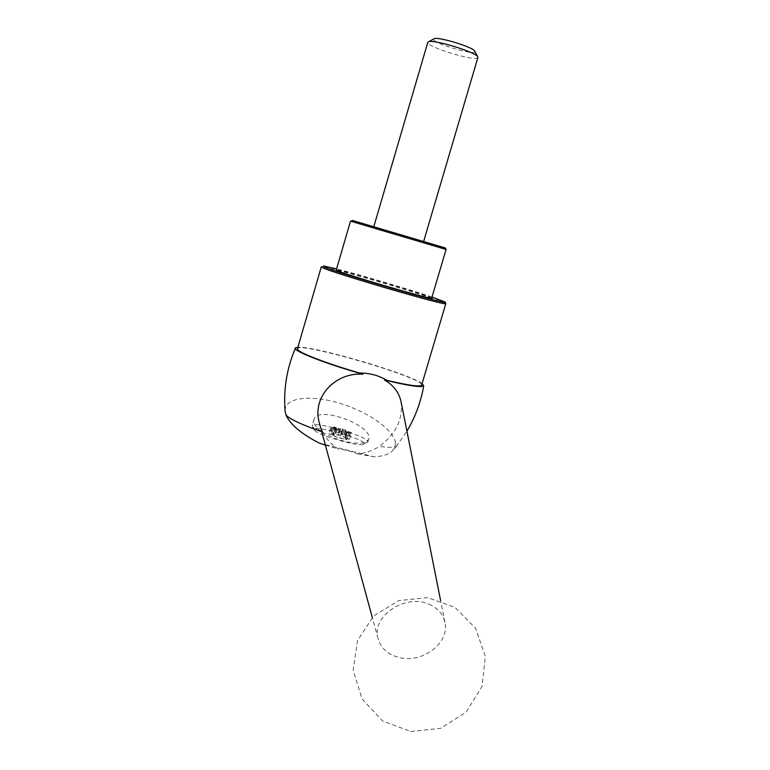 <?xml version="1.0" encoding="UTF-8"?>
<svg xmlns="http://www.w3.org/2000/svg" width="770" height="770" viewBox="0 0 770 770"><rect width="100%" height="100%" fill="white"/><g stroke="black" fill="none" stroke-linecap="round" stroke-linejoin="round"><path stroke-width="0.58" stroke-dasharray="3.85 2.89" d="M321.254 431.527C315.286 426.753 312.88 422.634 314.054 419.14C318.453 404.962 375.279 426.416 368.512 439.699L365.365 442.692C352.198 444.531 337.491 440.806 321.254 431.527C316.605 429.554 313.708 427.928 312.543 426.667L312.187 425.492C313.9 420.507 371.949 437.707 367.839 441.97L365.365 442.692M401.035 401.565C403.182 419.15 395.972 434.078 379.398 446.359C388.138 447.601 393.682 447.697 396.03 446.639L396.204 446.552C397.551 445.782 397.32 444.579 395.501 442.942L394.789 447.62L391.882 451.528C388.292 454.666 382.257 456.408 373.787 456.764L319.261 443.097M395.501 442.942C394.076 429.814 367.675 411.373 338.492 402.903C309.222 394.269 283.909 397.869 285.102 411.228M321.725 431.681L322.736 432.018L319.829 424.722M422.085 383.595C409.611 373.816 313.804 345.788 297.865 347.289M431.527 605.461C408.331 591.889 370.793 615.24 378.041 638.523C380.938 648.504 388.224 654.895 399.89 657.686C423.048 663.384 450.036 642.363 444.935 622.324C443.289 615.038 438.823 609.416 431.527 605.461M322.736 432.018C326.384 439.121 331.649 444.819 338.531 449.112C343.68 449.372 350.052 450.97 357.646 453.896C365.346 453.299 372.593 450.787 379.398 446.359M325.392 445.147L338.531 449.112M357.646 453.896L373.787 456.764M314.593 430.315C317.692 435.002 356.529 446.427 362.94 444.54C375.26 442.134 308.52 422.364 314.478 430.18L314.593 430.315M333.323 434.405L335.248 427.86L333.323 434.405L331.889 433.548L340.696 435.531L349.58 439.237L345.008 438.553L347 431.96L345.075 438.525M333.439 434.54L328.809 433.847L330.744 427.273L334.623 427.956L332.698 434.511M346.943 431.989L348.714 433.154L339.666 430.969L335.566 428.938L333.631 435.512L328.809 433.847M333.631 435.512L337.722 437.572L346.769 439.747L348.714 433.154M347.068 432.124L345.133 438.688L346.769 439.747M335.364 427.995L333.372 434.569M335.248 427.86L333.641 426.85L338.916 428.428L337 434.954M349.58 439.237L351.505 432.692L345.74 430.68L345.615 430.026L338.916 428.428M351.505 432.692L347.674 432.018L345.749 438.582M347 431.96L347.674 432.018M335.566 428.938L330.744 427.273M335.297 428.014L334.623 427.956M445.84 303.505L431.729 298.125M431.681 298.106C400.496 287.556 327.712 266.738 321.841 266.776L321.273 266.94M421.729 384.798C422.201 377.348 300.271 341.755 297.489 348.569M431.999 297.018C409.226 289.328 360.023 274.813 336.577 268.865M431.7 298.048C431.296 296.036 337.183 268.287 336.269 269.923M446.071 249.48L350.504 221.144M445.301 247.959L352.169 220.374L350.658 221.211M374.374 226.89L423.615 241.53L374.374 226.89M477.862 57.663C476.312 62.052 426.532 46.989 427.754 42.485M474.676 51.128C478.401 56.922 429.766 42.514 433.712 38.991M335.248 428.024L333.323 434.578M331.668 427.331L329.743 433.895M332.274 427.976L330.349 434.55M336.423 429.246L334.488 435.83M336.519 429.294L334.584 435.868M336.837 429.516L334.902 436.099M336.615 429.949L334.681 436.552M339.666 430.969L337.722 437.572M341.495 431.075L339.551 437.668M342.294 431.229L340.359 437.812M342.438 431.258L340.504 437.851M343.391 431.556L341.457 438.149M346.144 432.615L344.2 439.208M348.541 432.981L346.606 439.564M347.049 431.951L345.124 438.515M350.61 432.634L348.675 439.189M349.955 431.989L348.03 438.525M346.692 431.027L344.767 437.572M345.836 430.719L343.911 437.254M345.74 430.68L343.815 437.216M345.422 430.449L343.497 436.985M345.615 430.026L343.699 436.542M342.611 429.015L340.696 435.531M340.802 428.909L338.887 435.435M340.003 428.755L338.088 435.291M339.859 428.726L337.943 435.252M336.201 427.389L334.286 433.914M333.805 427.013L331.889 433.548M396.204 446.552L406.926 431.19M444.935 622.324L440.604 600.533M378.041 638.523L372.276 617.367M410.689 731.5L440.623 728.333L466.148 712.144L482.068 686.388L485.35 656.435L475.6 628.31L454.993 607.415L427.639 597.597L398.735 600.619L373.739 615.913L357.453 640.688L353.199 670.314L362.073 699.016L382.584 720.961L410.689 731.5M396.03 446.639L391.882 451.528M362.94 444.54L366.587 442.567M314.478 430.18L312.428 426.522M331.726 433.375L333.641 426.85M314.054 419.14L312.187 425.492M368.512 439.699L367.839 441.97M323.352 265.948L321.841 266.776M428.592 41.753L427.908 42.119"/><path stroke-width="1.16" d="M325.392 445.147L319.261 443.097C301.32 433.856 290.242 424.511 286.026 415.069C289.953 419.255 301.859 424.79 321.725 431.681M297.865 347.289L295.497 347.876C286.835 368.127 283.37 389.245 285.112 411.228L286.026 415.069M319.829 424.722L319.338 422.903C311.677 396.916 335.518 372.103 362.93 374.22L359.417 372.988C368.609 373.017 376.857 374.961 384.153 378.811L386.646 380.264L384.394 379.957C408.389 385.78 421.498 387.743 423.712 385.857L422.085 383.595M295.497 347.876C291.378 350.225 324.651 363.43 362.93 374.22M384.394 379.957C393.403 385.087 398.947 392.286 401.035 401.565L440.604 600.533M321.311 266.815L322.322 267.575C331.379 272.58 446.417 306.2 445.792 303.688L445.06 302.071M321.273 266.94L297.489 348.569L298.25 350.167C302.446 354.181 329.502 364.364 359.417 372.988M386.646 380.264C407.619 385.231 419.265 386.915 421.575 385.327L421.729 384.798M336.577 268.865L323.352 265.948L323.843 266.728C333.593 271.935 452.471 306.489 445.012 301.984L431.999 297.018M352.169 220.374L445.301 247.959L446.119 249.47L350.504 221.144L336.269 269.923L337.135 270.539C344.748 274.515 432.028 300.011 431.662 298.183L431.7 298.048M373.864 226.467L427.754 42.485L428.611 41.744C434.184 39.299 476.466 52.341 477.814 56.903L477.862 57.663M428.592 41.753L434.299 38.673C438.967 36.633 473.492 47.288 474.676 51.128L477.814 56.903M406.926 431.19C415.309 417.08 420.901 401.969 423.712 385.857M372.276 617.367L319.338 422.903M445.792 303.688L421.575 385.327M446.08 249.451L431.662 298.183M477.949 57.355L423.702 241.241"/></g></svg>
